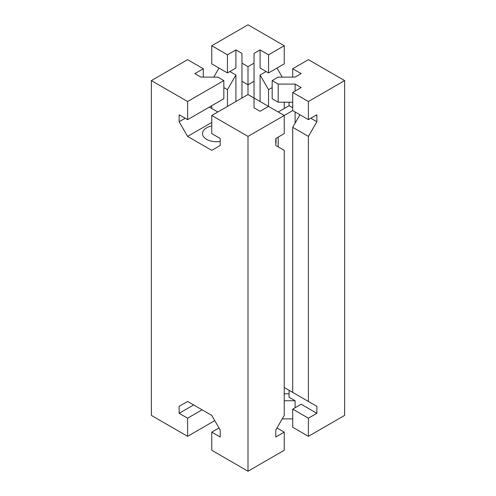 <?xml version="1.0" encoding="UTF-8"?>
<svg xmlns="http://www.w3.org/2000/svg" width="496" height="496" viewBox="0 0 496 496"><rect width="100%" height="100%" fill="white"/><g stroke="black" fill="none" stroke-linecap="round" stroke-linejoin="round"><path stroke-width="0.74" d="M187.593 401.45L179.137 406.336L187.593 401.45L211.755 415.4L220.212 430.051L220.212 437.026L211.755 432.14L211.755 450.275L248 471.2L248 136.4L211.755 115.475L211.755 133.61L220.212 138.489L220.212 145.464L211.755 150.35L187.593 136.4L179.137 121.749L179.137 114.774L187.593 119.66L187.593 101.525L151.354 80.6L151.354 415.4L187.593 436.325L187.593 418.19L179.137 413.311L179.137 406.336M193.638 404.941L179.137 413.311M187.593 101.525L223.839 80.6L217.8 77.109L200.886 77.109L194.841 73.625L203.298 68.739L187.593 59.675L151.354 80.6M202.095 409.82L187.593 418.19M185.182 118.265L179.137 121.749M187.593 119.66L223.839 98.735L223.839 80.6M209.343 107.105L217.8 111.984M203.298 68.739L203.298 77.109M214.78 420.633L187.593 436.325M248 471.2L284.245 450.275L284.245 432.14L275.788 437.026L275.788 430.051L284.245 415.4L284.245 150.35L275.788 145.464L275.788 138.489L284.245 133.61L284.245 115.475L268.541 106.404L260.084 111.29L254.039 107.799L254.039 98.034L268.534 106.404M211.755 122.45L187.593 136.4M211.755 125.965A14.093 8.141 0 0 0 202.492 133.61A14.093 8.141 0 0 0 206.621 139.364A14.093 8.141 0 0 0 220.212 141.472M248 136.4L292.702 110.589L308.407 119.66L316.863 114.774L316.863 121.749L308.407 136.4L292.702 127.329L299.95 114.774M219.003 427.955L211.755 432.14M284.245 45.725L284.245 63.86L268.541 72.924L260.084 68.045L260.084 49.91L268.541 54.789L284.245 45.725L248 24.8L211.755 45.725L227.459 54.789L235.916 49.91L241.961 53.394L241.961 63.159L248 66.65L254.039 63.159L254.039 98.034L248 94.55L211.755 115.475M275.788 138.489A14.093 8.141 -60 0 1 275.788 144.094M278.2 146.859L278.2 137.094M284.245 387.5L295.114 393.781L289.075 390.29L289.075 397.265L295.114 400.756L295.114 407.731M278.2 111.984L289.075 105.71L292.702 107.799M248 94.55L248 84.785L254.039 81.294M241.961 98.034L241.961 81.294L248 84.785L248 66.65M276.997 427.955L284.245 432.14M295.114 123.144L295.114 111.984M289.075 102.219L289.075 105.71M316.863 413.311L308.407 418.19L308.407 436.325L292.702 427.261L292.702 409.126L301.159 404.24L316.863 413.311L316.863 406.336L301.159 397.265M310.818 118.265L316.863 121.749M292.702 110.589L292.702 92.454L301.159 87.575L295.114 84.084L295.114 91.059M272.161 80.6L278.2 84.084L278.2 102.219L272.161 98.735L272.161 80.6L278.2 77.109L295.114 77.109L301.159 73.625L292.702 68.739L292.702 77.109M260.084 101.525L260.084 75.02L266.123 71.529M260.084 49.91L254.039 53.394L254.039 63.159M229.877 71.529L235.916 75.02L235.916 101.525M235.916 49.91L235.916 68.045L227.459 72.924L211.755 63.86L211.755 45.725M295.114 84.084L278.2 84.084M292.702 92.454L308.407 101.525L344.646 80.6L308.407 59.675L292.702 68.739M278.2 102.219L292.702 102.219M282.23 418.891L292.702 418.891M295.114 400.756L284.245 400.756M292.702 127.329L292.702 392.386L316.863 406.336M284.245 393.781L289.075 393.781M308.407 136.4L308.407 401.45M308.407 436.325L344.646 415.4L344.646 80.6M308.407 101.525L308.407 119.66M308.407 418.19L292.702 409.126M276.997 68.045L282.23 77.109M284.245 102.219L284.245 108.5M268.541 106.404L268.541 89.664L260.084 75.02M268.541 72.924L268.541 54.789M272.161 87.575L268.541 89.664M211.755 108.5L211.755 105.71M213.77 77.109L219.003 68.045M227.459 54.789L227.459 72.924M235.916 75.02L227.459 89.664L223.839 87.575M241.961 81.294L241.961 63.159M227.459 89.664L227.459 106.404"/></g></svg>
